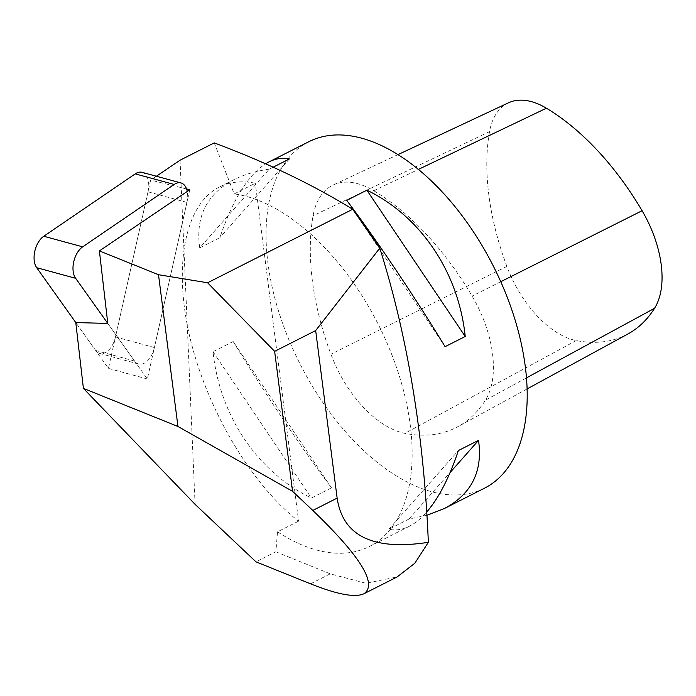 <?xml version="1.0" encoding="UTF-8"?>
<svg xmlns="http://www.w3.org/2000/svg" width="696" height="696" viewBox="0 0 696 696"><rect width="100%" height="100%" fill="white"/><g stroke="black" fill="none" stroke-linecap="round" stroke-linejoin="round"><path stroke-width="0.52" stroke-dasharray="3.48 2.61" d="M142.036 172.338A18.644 10.901 -74.8 0 1 148.013 191.809L115.484 336.942A18.644 10.901 -74.8 0 1 99.719 353.464A18.644 10.901 -74.8 0 1 95.657 350.462L75.786 322.57L108.428 368.401L150.632 180.125L156.374 176.236M180.046 160.21L195.089 504.339M273.232 167.144L269.248 169.163L199.726 247.854L219.858 237.658C232.681 199.822 247.967 175.183 265.715 163.734M269.248 169.163C255.745 171.094 243.965 174.6 233.908 179.672C206.721 194.062 195.324 216.787 199.726 247.854M214.229 142.898L234.221 193.923L255.31 183.239C241.851 180.516 229.802 181.813 219.17 187.137C184.849 204.494 172.947 266.124 190.051 337.978C207.121 409.831 251.474 484.668 298.601 521.147L255.31 183.239M298.601 521.147L277.513 531.822L275.868 551.789L255.998 561.855M186.571 188.955L150.632 180.125M275.868 551.789L330.243 573.852L365.983 583.265L397.103 576.94M277.513 531.822A194.227 108.332 -116.9 0 0 369.358 546.508A194.227 108.332 -116.9 0 0 410.257 425.056A194.227 108.332 -116.9 0 0 234.221 193.923M308.894 141.688A194.227 108.332 -116.9 0 0 300.011 363.912A194.227 108.332 -116.9 0 0 484.416 488.235M233.16 341.527L213.028 351.724C219.649 415.747 257.468 472.018 311.373 498.023L331.505 487.826C302.395 449.259 264.567 392.996 233.16 341.527L331.505 487.826M427.083 515.231L409.013 519.033L388.873 529.23C395.685 530.691 402.532 529.682 409.422 526.22C415.373 523.192 421.193 518.398 426.883 511.838M213.028 351.724L311.373 498.023M289.379 158.966L219.858 237.658M445.092 346.678L346.747 200.378M388.873 529.23L458.403 450.547M409.013 519.033L450.095 472.532M189.773 189.747L147.352 378.981L107.776 323.423L134.58 361.05A18.644 10.901 -74.8 0 0 138.643 364.051A18.644 10.901 -74.8 0 0 154.399 347.53L186.937 202.388A18.644 10.901 -74.8 0 0 187.259 191.444M147.352 378.981L108.428 368.401M627.853 334.019A211.68 118.068 63.1 0 1 576.218 340.561A87.374 48.729 63.1 0 1 506.879 266.411A211.68 118.068 63.1 0 1 489.532 131.64A87.374 48.729 63.1 0 1 508.393 102.843M373.787 190.73A217.535 121.33 63.1 0 1 472.105 296.087A93.229 52 63.1 0 1 485.39 400.2A217.535 121.33 63.1 0 1 457.968 426.622A217.535 121.33 63.1 0 1 404.898 433.356A93.229 52 63.1 0 1 330.922 354.229A217.535 121.33 63.1 0 1 313.096 215.725A93.229 52 63.1 0 1 333.219 185.006A93.229 52 63.1 0 1 373.787 190.73L418.4 169.406M310.555 583.822L330.243 573.852M95.657 350.462L134.58 361.05M148.013 191.809L186.937 202.388M115.484 336.942L154.399 347.53M500.755 281.697L472.105 296.087M526.481 377.876L485.39 400.2M576.218 340.561L404.898 433.356M506.879 266.411L330.922 354.229M489.532 131.64L313.096 215.725M233.908 179.672L219.17 187.137M409.422 526.22L369.358 546.508M99.719 353.464L138.643 364.051M527.098 388.933L457.968 426.622M397.999 154.616L333.219 185.006"/><path stroke-width="1.04" d="M156.374 176.236L180.046 160.21L214.229 142.898C266.29 162.351 312.452 184.475 352.707 209.27L207.591 282.776L158.505 274.72L177.95 426.465L292.564 491.332L312.808 510.446L337.134 498.118L315.671 330.565L274.633 351.35L292.564 491.332M177.95 426.465L83.398 388.385L195.089 504.339L255.998 561.855L310.555 583.822C337.412 594.541 355.23 597.838 363.999 593.714C377.65 584.162 360.589 556.4 312.808 510.446M135.242 173.869L174.165 184.457A18.644 10.901 -74.8 0 1 180.96 182.926L142.036 172.338A18.644 10.901 -74.8 0 0 135.242 173.869L43.761 236.257A18.644 10.901 -74.8 0 0 36.705 267.708L75.786 322.57L83.398 388.385M158.505 274.72L99.389 250.908L189.773 189.747L186.571 188.955M99.389 250.908L107.776 323.423L75.629 278.296A18.644 10.901 -74.8 0 1 82.676 246.836L43.761 236.257M75.786 322.57L107.776 323.423M207.591 282.776L274.633 351.35M363.999 593.714L397.111 576.949L414.851 563.221L428.353 542.315C423.786 434.539 407.595 336.481 379.798 248.141L315.671 330.565M379.798 248.141L352.707 209.27M337.134 498.118C342.806 536.103 373.213 550.832 428.353 542.315M426.883 511.838C438.898 497.797 449.398 477.369 458.403 450.547L478.535 440.35C482.928 471.41 471.531 494.134 444.344 508.532L484.416 488.235A194.227 108.332 -116.9 0 0 525.315 366.783A194.227 108.332 -116.9 0 0 439.176 188.712A194.227 108.332 -116.9 0 0 308.894 141.688L268.83 161.985C275.72 158.514 282.567 157.514 289.379 158.966L273.232 167.144M265.715 163.734L268.83 161.985M465.224 336.481L445.092 346.678C413.685 295.208 375.857 238.937 346.747 200.378L366.879 190.182C420.784 216.186 458.612 272.458 465.224 336.481L366.879 190.182M444.344 508.532L427.083 515.231M450.095 472.532L478.535 440.35M180.96 182.926A18.644 10.901 -74.8 0 1 187.259 191.444M174.165 184.457L82.676 246.836M397.999 154.616L508.393 102.843A87.374 48.729 63.1 0 1 546.421 108.211A211.68 118.068 63.1 0 1 642.086 210.723A87.374 48.729 63.1 0 1 654.536 308.302A211.68 118.068 63.1 0 1 627.853 334.019L527.098 388.933M36.705 267.708L75.629 278.296M642.086 210.723L500.755 281.697M546.421 108.211L418.4 169.406M654.536 308.302L526.481 377.876"/></g></svg>
